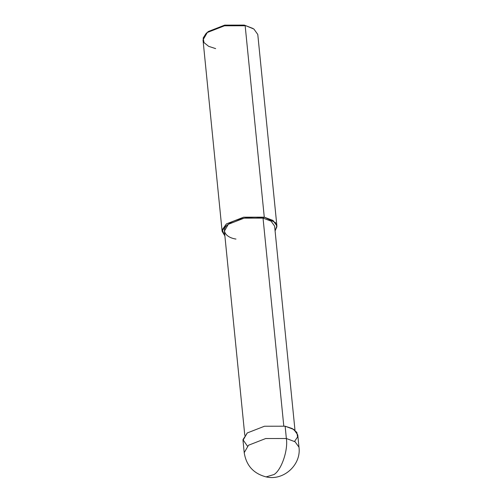 <?xml version="1.0" encoding="UTF-8"?>
<svg xmlns="http://www.w3.org/2000/svg" width="502" height="502" viewBox="0 0 502 502"><rect width="100%" height="100%" fill="white"/><g stroke="black" fill="none" stroke-linecap="round" stroke-linejoin="round"><path stroke-width="0.75" d="M294.536 441.434L297.56 436.991L296.851 432.366L292.252 428.551L285.136 426.204L286.36 438.503L265.709 438.528L248.503 445.236L244.217 452.666L248.503 445.236L265.709 438.528L286.36 438.503L295.088 441.779L298.985 447.194L295.088 441.779L286.36 438.503C288.236 450.156 281.465 469.966 274.054 474.522L266.123 476.9L274.054 474.522C281.465 469.966 288.236 450.156 286.36 438.503L285.136 426.204L264.479 426.236L247.273 432.944L242.962 439.677L247.436 446.134M285.136 426.204L293.865 429.48L297.755 434.901L298.985 447.194C301.432 464.883 283.429 481.123 266.123 476.9C253.529 473.599 246.225 465.517 244.217 452.666L242.987 440.367L247.273 432.944L264.479 426.236L285.136 426.204M244.788 435.322L224.407 231.102L228.335 224.3L244.104 218.15L263.042 218.119L283.781 425.953L263.042 218.119L264.272 217.171L245.164 25.759L244.305 25.1L224.683 25.131L208.336 31.5L206.523 33.138L208.336 31.5L224.683 25.131L244.305 25.1L253.893 29.034L257.783 34.456L276.891 225.862L273 220.447L264.272 217.171L275.435 222.574L276.909 226.709L275.09 230.907L276.891 225.862M222.122 231.334L203.015 39.922L207.307 32.498L224.507 25.79L245.164 25.759L264.272 217.171L243.614 217.197L226.408 223.905L222.122 231.334L224.883 235.921L222.173 229.872L226.408 223.905L243.614 217.197L264.272 217.171L263.042 218.119L271.042 221.125L274.607 226.095L294.994 430.314M253.008 28.495L244.305 25.1L245.164 25.759L224.507 25.79L207.307 32.498L205.939 33.665L203.147 38.064L204.019 42.601L208.625 46.322L215.64 48.612M263.042 218.119C253.171 215.527 234.083 218.922 228.335 224.3C220.692 229.288 224.896 237.415 235.971 239.071M205.939 33.665L207.037 32.611"/></g></svg>
